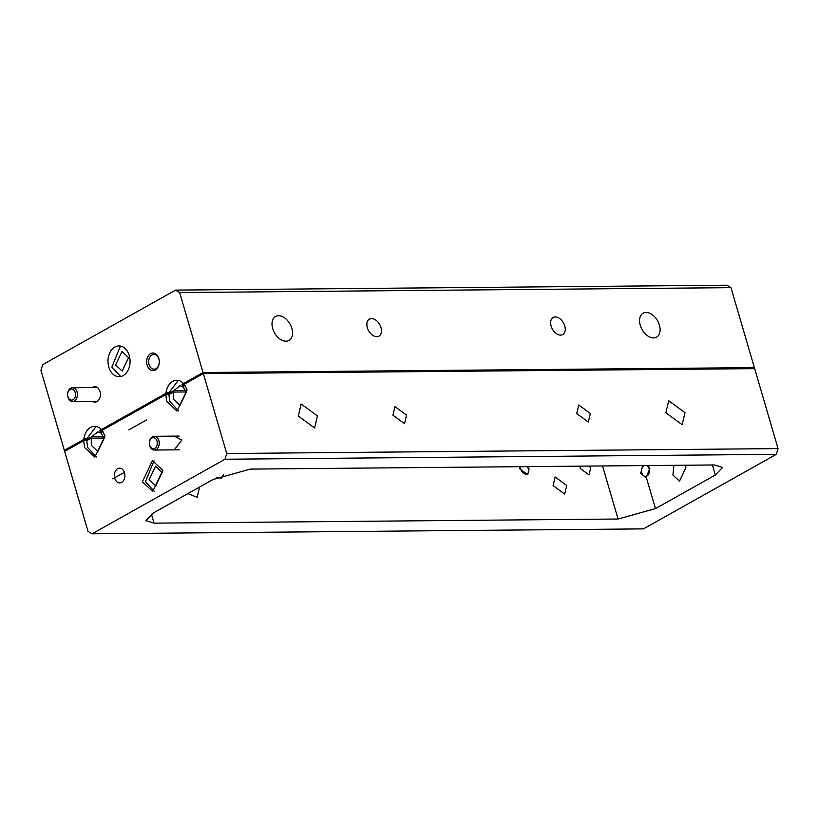 <?xml version="1.0" encoding="UTF-8"?>
<svg xmlns="http://www.w3.org/2000/svg" width="819" height="819" viewBox="0 0 819 819"><rect width="100%" height="100%" fill="white"/><g stroke="black" fill="none" stroke-linecap="round" stroke-linejoin="round"><path stroke-width="1.23" d="M182.35 385.329L182.053 384.316L203.04 372.532L754.371 367.618L754.668 368.642L203.337 373.556L182.35 385.329L185.002 385.309M170.813 393.499L167.752 393.519L100.225 431.408L102.866 431.388M88.687 439.578L85.626 439.598L64.629 451.382L88.022 531.347L92.127 533.793L643.458 528.879L776.32 454.33L225 459.244L226.72 453.521L778.05 448.607L776.32 454.33M85.626 439.598L85.319 438.585L64.332 450.358L64.629 451.382L83.722 440.673L84.521 447.461L94.881 457.115L104.965 435.995L102.119 430.344L125.082 417.465M85.319 438.585L90.54 438.534M167.752 393.519L167.455 392.506L99.928 430.395L100.225 431.408M167.455 392.506L172.666 392.455M179.658 292.567L730.978 287.653L754.371 367.618L203.04 372.532L179.658 292.567L175.542 290.121L42.68 364.67L40.95 370.393L64.332 450.358L83.814 439.424A15.387 11.036 -90.5 0 1 94.605 426.341A15.387 11.036 -90.5 0 1 101.433 429.545L165.94 393.345A15.387 11.036 -90.5 0 1 176.73 380.262A15.387 11.036 -90.5 0 1 183.558 383.466L203.04 372.532L203.337 373.556L184.255 384.265L187.09 389.916L177.006 411.036L166.646 401.382L165.847 394.584L142.895 407.473M646.498 465.561A5.498 3.941 89.5 0 1 649.109 468.806A5.498 3.941 89.5 0 1 646.949 475.952A5.498 3.941 89.5 0 1 641.809 472.901A5.498 3.941 89.5 0 1 644.318 465.581M77.068 392.045A6.869 4.924 89.5 0 1 72.563 401.484A6.869 4.924 89.5 0 1 67.946 397.174A6.869 4.924 89.5 0 1 72.451 387.735A6.869 4.924 89.5 0 1 77.068 392.045M75.205 392.567A5.498 3.941 89.5 0 1 73.045 399.713A5.498 3.941 89.5 0 1 67.895 396.662A5.498 3.941 89.5 0 1 70.055 389.516A5.498 3.941 89.5 0 1 75.205 392.567M158.876 440.612A6.869 4.924 89.5 0 1 154.371 450.041A6.869 4.924 89.5 0 1 149.744 445.731A6.869 4.924 89.5 0 1 154.248 436.302A6.869 4.924 89.5 0 1 158.876 440.612M157.002 441.124A5.498 3.941 89.5 0 1 154.842 448.28A5.498 3.941 89.5 0 1 149.703 445.229A5.498 3.941 89.5 0 1 151.863 438.073A5.498 3.941 89.5 0 1 157.002 441.124M527.241 466.625A5.498 3.563 -119.3 0 1 528.357 468.97A5.498 3.563 -119.3 0 1 528.583 470.034A5.498 3.563 -119.3 0 1 525.614 474.078A5.498 3.563 -119.3 0 1 520.7 469.041A5.498 3.563 -119.3 0 1 520.444 466.687M128.583 357.637L122.174 371.068L115.592 364.926L122 351.505L128.583 357.637M149.078 364.557A7.361 5.283 -90.5 0 0 154.044 369.185A7.361 5.283 -90.5 0 0 158.866 359.07A7.361 5.283 -90.5 0 0 153.911 354.453A7.361 5.283 -90.5 0 0 149.078 364.557M120.424 346.058L111.865 367.025L120.7 376.535M108.804 367.045A15.387 11.036 -90.5 0 0 119.165 376.699A15.387 11.036 -90.5 0 0 129.248 355.579A15.387 11.036 -90.5 0 0 118.888 345.925A15.387 11.036 -90.5 0 0 108.804 367.045M92.475 401.3A7.699 5.518 -90.5 0 0 98.679 400.061A7.699 5.518 -90.5 0 0 100.01 391.543A7.699 5.518 -90.5 0 0 92.363 387.561M147.133 365.1A8.794 6.306 -90.5 0 0 155.364 369.983A8.794 6.306 -90.5 0 0 158.814 358.548A8.794 6.306 -90.5 0 0 150.594 353.665A8.794 6.306 -90.5 0 0 147.133 365.1M367.352 327.713A9.787 6.337 60.7 0 0 378.951 336.179A9.787 6.337 60.7 0 0 380.989 327.59A9.787 6.337 60.7 0 0 369.379 319.113A9.787 6.337 60.7 0 0 367.352 327.713M551.126 326.075A9.787 6.337 60.7 0 0 562.735 334.541A9.787 6.337 60.7 0 0 564.762 325.952A9.787 6.337 60.7 0 0 553.163 317.475A9.787 6.337 60.7 0 0 551.126 326.075M272.707 328.552A13.739 8.907 60.7 0 0 289.005 340.448A13.739 8.907 60.7 0 0 291.851 328.378A13.739 8.907 60.7 0 0 275.563 316.482A13.739 8.907 60.7 0 0 272.707 328.552M640.263 325.276A13.739 8.907 60.7 0 0 656.551 337.172A13.739 8.907 60.7 0 0 659.408 325.102A13.739 8.907 60.7 0 0 643.11 313.206A13.739 8.907 60.7 0 0 640.263 325.276M88.391 438.554L91.769 436.66L103.747 436.547M101.751 432.237L99.601 432.258L101.136 431.398M170.516 392.475L173.894 390.581L185.872 390.468M183.886 386.158L181.736 386.179L183.261 385.319M730.978 287.653L726.873 285.207L175.542 290.121M173.894 390.581L179.842 385.841L181.736 386.179M91.769 436.66L97.717 431.92L99.601 432.258M178.276 380.395L169.113 392.485M96.14 426.474L86.978 438.564M162.142 472.389L155.733 485.821L149.15 479.678L155.559 466.257L162.142 472.389M153.133 513.093L213.001 479.504L250.389 469.092L714.424 464.957L722.553 467.485L715.315 475.03L655.456 508.619L618.058 519.021L154.033 523.157L145.905 520.638L153.133 513.093M114.732 478.286A7.361 5.283 -90.5 0 0 119.697 482.903A7.361 5.283 -90.5 0 0 124.519 472.798A7.361 5.283 -90.5 0 0 119.564 468.181A7.361 5.283 -90.5 0 0 114.732 478.286M174.283 449.856L181.818 440.1L174.16 436.117M112.797 478.828L124.478 472.276L112.797 478.828M778.05 448.607L754.668 368.642L203.337 373.556L226.72 453.521M225 459.244L92.127 533.793M128.798 429.903L146.611 419.912L128.798 429.903M162.807 470.331L152.447 460.677L142.363 481.797L152.723 491.451L162.807 470.331M153.992 460.81L145.424 481.777L154.259 491.287M186.415 391.943L173.382 392.055L168.919 394.563L169.717 401.351L178.542 410.872M168.919 394.563L165.847 394.584M104.289 438.022L91.257 438.134L86.783 440.642L87.582 447.44L96.417 456.951M86.783 440.642L83.722 440.673M185.104 385.473L182.842 386.742L186.435 391.973L180.016 405.405L173.433 399.262L173.382 392.055M142.967 407.473L125.153 417.465M102.979 431.552L100.717 432.821L104.3 438.052L97.891 451.484L91.308 445.352L91.257 438.134M648.177 465.55L649.795 468.417L646.293 477.293L645.495 477.395L640.765 473.3L642.639 465.601M519.645 466.697L519.973 469.052L527.733 474.713L529.084 468.97L528.05 466.615M216.84 477.538L221.499 478.163L223.372 474.836M579.944 466.154L580.313 468.509L589.045 474.887L590.571 468.417L589.578 466.072M317.444 415.898L314.598 427.968L298.3 416.072L301.146 404.002L317.444 415.898M684.991 412.622L682.145 424.692L665.857 412.796L668.703 400.726L684.991 412.622M406.572 415.11L404.545 423.699L392.946 415.223L394.973 406.633L406.572 415.11M590.356 413.472L588.329 422.061L576.719 413.585L578.746 404.995L590.356 413.472M673.863 465.315L672.911 475.02L679.494 481.152L685.902 467.721L684.838 465.223M187.909 493.581L197.144 497.348L199.171 488.759L198.741 487.51M566.717 485.483L555.118 477.006L553.091 485.595L564.69 494.072L566.717 485.483M151.382 514.127L154.033 523.157M602.538 465.96L618.058 519.021M646.293 477.293L655.456 508.619M712.376 464.977L715.315 475.03M72.563 401.484L97.451 401.259M72.451 387.735L97.328 387.52M154.371 450.041L179.259 449.815M154.248 436.302L179.136 436.077M528.583 470.034L528.685 470.812"/></g></svg>

